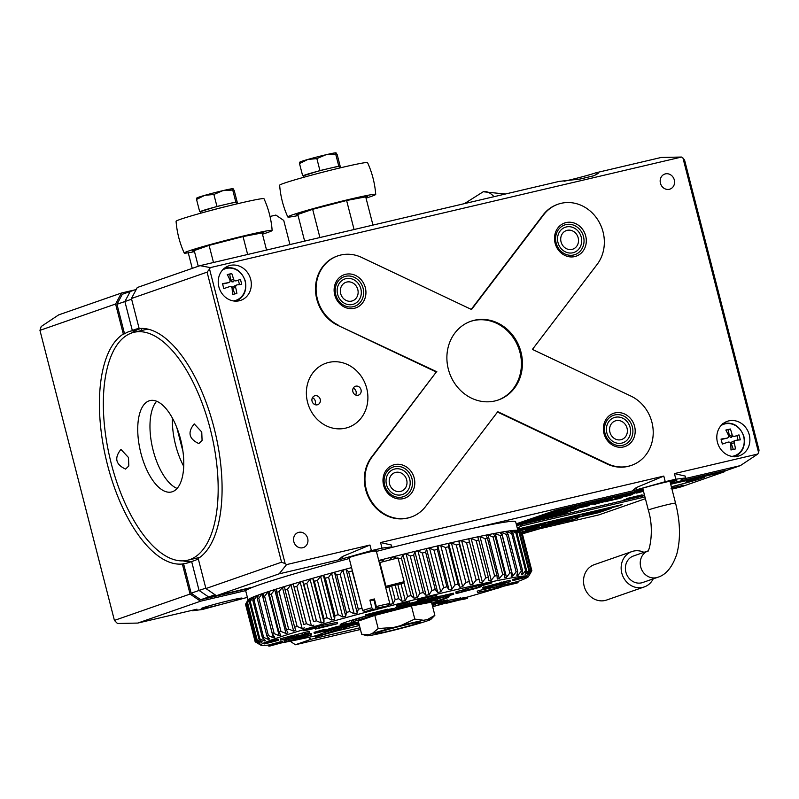 <?xml version="1.0" encoding="UTF-8"?>
<svg xmlns="http://www.w3.org/2000/svg" width="799" height="799" viewBox="0 0 799 799"><rect width="100%" height="100%" fill="white"/><g stroke="black" fill="none" stroke-linecap="round" stroke-linejoin="round"><path stroke-width="1.2" d="M128.479 457.517L120.939 449.408C114.117 457.927 115.655 464.489 125.553 469.083L128.819 465.957L128.479 457.517M431.76 603.175A44.484 1.868 165.6 0 0 433.657 602.526A44.484 1.868 165.6 0 0 437.982 600.558A44.484 1.868 165.6 0 0 404.314 607.33A44.484 1.868 165.6 0 0 356.114 620.723A44.484 1.868 165.6 0 0 351.8 622.691A44.484 1.868 165.6 0 0 358.501 621.982L355.825 622.601L356.114 623.739L358.801 623.12M437.982 600.558L437.632 599.2A44.484 1.868 165.6 0 0 437.592 599.15M393.328 608.628A56.2 2.357 -14.4 0 1 396.054 607.929A44.484 1.868 165.6 0 0 393.338 608.648M367.041 615.829A44.484 1.868 165.6 0 0 355.765 619.365A44.484 1.868 165.6 0 0 351.45 621.332L351.8 622.691A55.491 2.327 -14.4 0 1 340.843 624.139M206.981 211.495A23.411 0.979 -14.4 0 1 228.953 205.812A23.411 0.979 -14.4 0 1 229.393 205.703M653.202 578.866A18.737 16.749 -109.2 0 1 644.274 586.925A18.737 16.749 -109.2 0 1 642.766 587.365A18.737 16.749 -109.2 0 1 622.021 573.912A18.737 16.749 -109.2 0 1 631.959 551.55A18.737 16.749 -109.2 0 1 633.457 551.11A18.737 16.749 -109.2 0 1 643.954 552.329M631.959 551.55L594.326 564.653A18.737 16.749 70.8 0 0 584.399 587.015A18.737 16.749 70.8 0 0 605.143 600.468A18.737 16.749 70.8 0 0 606.651 600.029L644.274 586.925M647.679 551.06A14.052 12.564 70.8 0 0 641.018 567.959A14.052 12.564 70.8 0 0 656.458 577.667A14.052 12.564 70.8 0 0 657.587 577.337L642.736 582.511A14.052 12.564 -109.2 0 1 641.607 582.841A14.052 12.564 -109.2 0 1 626.046 572.743A14.052 12.564 -109.2 0 1 633.497 555.974A14.052 12.564 -109.2 0 1 634.626 555.645M557.792 204.314A37.463 33.498 70.8 0 0 557.492 204.414A37.463 33.498 70.8 0 0 543.09 214.961L543.69 214.761A37.463 33.498 -109.2 0 1 558.082 204.204A37.463 33.498 -109.2 0 1 603.055 231.93A37.463 33.498 -109.2 0 1 597.352 264.119L532.424 349.403L630.94 396.094A37.463 33.498 -109.2 0 1 651.924 422.272A37.463 33.498 -109.2 0 1 631.6 465.308A37.463 33.498 -109.2 0 1 607.62 463.76L607.03 463.969A37.463 33.498 70.8 0 0 631.01 465.517A37.463 33.498 70.8 0 0 631.3 465.408M307.685 538.416A7.96 7.121 70.8 0 0 298.127 532.524A7.96 7.121 70.8 0 0 293.812 541.672A7.96 7.121 70.8 0 0 303.36 547.565A7.96 7.121 70.8 0 0 307.685 538.416M674.306 179.955A7.96 7.121 70.8 0 0 664.748 174.072A7.96 7.121 70.8 0 0 660.433 183.211A7.96 7.121 70.8 0 0 669.991 189.103A7.96 7.121 70.8 0 0 674.306 179.955M749.262 434.816A18.267 16.33 70.8 0 0 727.34 421.303A18.267 16.33 70.8 0 0 717.432 442.286A18.267 16.33 70.8 0 0 739.355 455.8A18.267 16.33 70.8 0 0 749.262 434.816M725.272 423.041A18.267 16.33 70.8 0 0 723.844 423.071M250.686 279.35A18.267 16.33 70.8 0 0 228.764 265.837A18.267 16.33 70.8 0 0 218.856 286.821A18.267 16.33 70.8 0 0 240.779 300.334A18.267 16.33 70.8 0 0 250.686 279.35M226.696 267.575A18.267 16.33 70.8 0 0 225.268 267.605M366.721 388.344A33.948 30.362 70.8 0 0 325.972 363.225A33.948 30.362 70.8 0 0 307.545 402.227A33.948 30.362 70.8 0 0 348.304 427.355A33.948 30.362 70.8 0 0 366.721 388.344M643.035 489.457A21.074 0.879 -14.4 0 1 636.074 490.566A21.074 0.879 -14.4 0 1 638.121 489.637A21.074 0.879 -14.4 0 1 660.943 483.295A21.074 0.879 -14.4 0 1 676.893 480.089A21.074 0.879 -14.4 0 1 674.845 481.018A21.074 0.879 -14.4 0 1 670.251 482.476M374.681 600.089A14.052 0.589 -14.4 0 1 374.162 600.229L376.089 609.277L365.552 611.525L362.666 610.726A14.052 0.589 -14.4 0 1 362.626 610.696L349.033 557.762A14.052 0.589 -14.4 0 1 350.401 557.143A14.052 0.589 -14.4 0 1 365.612 552.918A14.052 0.589 -14.4 0 1 376.249 550.781A14.052 0.589 -14.4 0 1 374.881 551.4M564.084 181.253A21.074 0.879 165.6 0 0 595.724 172.844A21.074 0.879 165.6 0 0 595.914 172.784L598.161 173.443L593.957 175.72L580.164 179.036L559.19 181.393L200.05 265.658L210.307 267.605L681.557 157.043L682.945 157.992L758.581 452.574L757.802 454.032L674.416 473.597L675.844 479.19L665.237 481.677L663.799 476.084L380.574 542.531L382.002 548.134L371.395 550.621L369.957 545.028L286.561 564.593L285.173 563.645L209.538 269.063L210.307 267.605M603.974 433.517A17.558 15.7 -109.2 0 1 614.91 412.933A17.558 15.7 -109.2 0 1 634.586 426.336A17.558 15.7 -109.2 0 1 623.639 446.921A17.558 15.7 -109.2 0 1 603.974 433.517M632.359 426.926A15.69 14.032 70.8 0 0 613.522 415.32A15.69 14.032 70.8 0 0 605.013 433.348A15.69 14.032 70.8 0 0 623.849 444.953A15.69 14.032 70.8 0 0 632.359 426.926M555.105 243.176A17.558 15.7 -109.2 0 1 566.042 222.591A17.558 15.7 -109.2 0 1 585.707 235.995A17.558 15.7 -109.2 0 1 574.771 256.579A17.558 15.7 -109.2 0 1 555.105 243.176M583.49 236.584A15.69 14.032 70.8 0 0 564.653 224.978A15.69 14.032 70.8 0 0 556.144 242.996A15.69 14.032 70.8 0 0 574.97 254.611A15.69 14.032 70.8 0 0 583.49 236.584M383.59 485.223A17.558 15.7 -109.2 0 1 394.536 464.638A17.558 15.7 -109.2 0 1 414.202 478.042A17.558 15.7 -109.2 0 1 403.265 498.626A17.558 15.7 -109.2 0 1 383.59 485.223M411.974 478.631A15.69 14.032 70.8 0 0 393.148 467.025A15.69 14.032 70.8 0 0 384.629 485.053A15.69 14.032 70.8 0 0 403.465 496.658A15.69 14.032 70.8 0 0 411.974 478.631M334.721 294.881A17.558 15.7 -109.2 0 1 345.657 274.297A17.558 15.7 -109.2 0 1 365.333 287.7A17.558 15.7 -109.2 0 1 354.386 308.284A17.558 15.7 -109.2 0 1 334.721 294.881M363.106 288.289A15.69 14.032 70.8 0 0 344.269 276.684A15.69 14.032 70.8 0 0 335.76 294.701A15.69 14.032 70.8 0 0 354.596 306.317A15.69 14.032 70.8 0 0 363.106 288.289M448.329 369.128A41.678 37.263 -109.2 0 1 470.941 321.248A41.678 37.263 -109.2 0 1 520.978 352.089A41.678 37.263 -109.2 0 1 498.356 399.969A41.678 37.263 -109.2 0 1 448.329 369.128M497.867 400.139A41.678 37.263 70.8 0 0 519.979 352.429A41.678 37.263 70.8 0 0 470.451 321.428M337.408 256.02A37.463 33.498 70.8 0 0 337.108 256.119A37.463 33.498 70.8 0 0 315.485 289.108A37.463 33.498 70.8 0 0 337.428 325.163L436.284 372.024L371.585 457.008A37.463 33.498 70.8 0 0 371.046 501.812A37.463 33.498 70.8 0 0 410.626 517.223A37.463 33.498 70.8 0 0 410.926 517.113M543.09 214.961L471.22 309.373M497.497 412.054L607.03 463.969M285.173 563.645L281.558 562.196L207.091 272.149L209.538 269.063M286.561 564.593L279.171 573.832L338.347 559.949L342.431 556.523L369.957 545.028M371.395 550.621L338.347 559.949M279.171 573.832L216.399 595.694L253.043 587.095M724.723 471.07L740.343 465.627L681.167 479.52L685.722 477.932L675.844 479.19M665.237 481.677L632.189 491.005L476.214 527.6M396.464 546.316L387.325 548.454L391.88 546.866L382.002 548.134M632.189 491.005L636.274 487.58L663.799 476.084M380.574 542.531L391.41 545.028L391.88 546.866M740.343 465.627L757.802 454.032M674.416 473.597L685.252 476.094L685.722 477.932M758.581 452.574L759.05 450.167L684.583 160.12L682.945 157.992M681.557 157.043L661.222 157.453L595.914 172.784M436.284 372.024L372.174 456.808A37.463 33.498 -109.2 0 0 371.645 501.602A37.463 33.498 -109.2 0 0 411.215 517.013A37.463 33.498 -109.2 0 0 425.617 506.466L497.767 411.695L607.62 463.76M436.883 371.815L337.428 325.163M338.027 324.963A37.463 33.498 -109.2 0 1 316.074 288.898A37.463 33.498 -109.2 0 1 337.707 255.91A37.463 33.498 -109.2 0 1 361.687 257.458L471.54 309.523L543.69 214.761M735.519 456.579A18.267 16.33 70.8 0 0 736.658 455.72M236.943 301.113A18.267 16.33 70.8 0 0 238.082 300.254M207.091 272.149L131.435 298.496L139.156 328.559A119.421 53.233 76.8 0 1 214.022 427.725A119.421 53.233 76.8 0 1 198.192 558.481L205.912 588.543L281.558 562.196M205.912 588.543L216.399 595.694M342.431 556.523L342.911 558.361M636.743 489.417L636.274 487.58M200.05 265.658L137.278 287.52L131.435 298.496M198.292 558.861A119.421 53.233 76.8 0 1 194.427 560.588L191.65 561.557L199.071 590.451L208.639 596.973L215.81 595.285L208.639 596.973L199.071 590.451L191.65 561.557L188.874 562.526A119.421 53.233 76.8 0 1 186.487 563.215A119.421 53.233 76.8 0 1 183.57 563.714L182.352 564.004L190.072 594.056L114.417 620.404L39.95 330.357L41.198 326.501L58.657 314.896L121.428 293.033L134.971 289.857M131.615 299.186L124.884 301.533L132.304 330.426L135.081 329.458A119.421 53.233 76.8 0 1 137.478 328.769A119.421 53.233 76.8 0 1 139.126 328.439M215.021 594.746L200.719 599.729L191.151 593.208L183.57 563.714M205.802 588.114L191.151 593.208M182.352 564.004A119.421 53.233 76.8 0 1 107.485 464.828A119.421 53.233 76.8 0 1 123.316 334.072L124.544 333.792A119.421 53.233 76.8 0 1 129.538 331.395L140.784 328.439L132.304 330.426L124.884 301.533L130.207 291.515L124.884 301.533L116.964 304.289L122.287 294.282L136.269 289.408M187.495 560.259A117.073 52.195 76.8 0 1 110.582 460.863A117.073 52.195 76.8 0 1 131.665 332.983A117.073 52.195 76.8 0 1 134.012 332.294A117.073 52.195 76.8 0 1 210.926 431.69A117.073 52.195 76.8 0 1 189.842 559.58A117.073 52.195 76.8 0 1 187.495 560.259L197.703 557.872A117.073 52.195 -103.2 0 0 200.05 557.183L200.06 557.223A117.073 52.195 -103.2 0 0 200.15 557.143M141.313 328.419L141.832 330.466L141.313 328.419M362.626 610.696A14.052 0.589 -14.4 0 1 363.984 610.076A14.052 0.589 -14.4 0 1 371.865 607.749L372.644 609.208L365.552 611.525M374.162 600.229L369.907 600.129L371.865 607.749M369.907 600.129A14.052 0.589 -14.4 0 1 374.391 598.95L376.349 606.571A14.052 0.589 -14.4 0 1 389.842 603.714A14.052 0.589 -14.4 0 1 389.812 603.764L389.992 604.434A139.555 5.843 -14.4 0 1 393.168 603.615L388.863 586.856A139.555 5.843 165.6 0 0 385.717 587.655M377.118 608.029L387.675 605.852L380.564 608.099L377.118 608.029L376.349 606.571M376.089 609.277L372.644 609.208M156.644 401.248A46.951 20.934 -103.2 0 0 152.619 448.189A46.951 20.934 -103.2 0 0 177.108 488.439M149.083 400.848A46.951 20.934 -103.2 0 0 140.634 452.124A46.951 20.934 -103.2 0 0 171.475 491.984A46.951 20.934 -103.2 0 0 172.414 491.715A46.951 20.934 -103.2 0 0 180.874 440.429A46.951 20.934 -103.2 0 0 150.032 400.569A46.951 20.934 -103.2 0 0 149.083 400.848M148.634 329.298A117.073 52.195 -103.2 0 0 144.21 329.907L134.012 332.294M172.414 418.127A47.86 21.333 -103.2 0 0 183.72 466.306M314.976 174.242A23.411 0.979 -14.4 0 1 325.832 171.415M322.466 631.17L314.327 633.487L322.466 631.17M314.327 633.487L314.037 632.349L322.177 630.031L325.373 629.442L325.662 630.571M531.615 571.095L529.397 574.96M531.774 570.546L529.288 574.441A139.555 5.843 -14.4 0 0 529.088 574.361L531.195 570.296L521.597 532.913L517.862 530.626A139.555 5.843 165.6 0 1 518.062 530.716L522.166 533.163L531.774 570.546A142.831 5.983 -14.4 0 1 531.834 570.666L529.477 574.801A139.555 5.843 -14.4 0 1 529.417 574.92L528.409 576.628A138.147 5.783 165.6 0 0 526.621 575.909A138.147 5.783 -14.4 0 0 526.052 575.919A138.147 5.783 165.6 0 0 491.645 581.752A138.147 5.783 -14.4 0 0 489.427 582.211A138.147 5.783 165.6 0 0 423.51 597.492A138.147 5.783 -14.4 0 0 420.404 598.261A138.147 5.783 165.6 0 0 305.897 628.993L315.046 627.105L315.335 628.234L306.197 630.131L305.897 628.993A138.147 5.783 -14.4 0 0 303.55 629.692A138.147 5.783 165.6 0 0 274.257 638.97A138.147 5.783 165.6 0 0 265.068 642.436L278.282 639.2L278.571 640.329L265.358 643.575L265.068 642.436A138.147 5.783 -14.4 0 0 264.319 642.766A138.147 5.783 165.6 0 0 261.023 645.282A138.147 5.783 165.6 0 0 268.554 645.033L281.308 641.557L282.407 641.407L282.696 642.536L281.598 642.686L281.308 641.557M531.834 570.666A142.831 5.983 -14.4 0 1 531.844 570.686L522.236 533.283A142.831 5.983 165.6 0 0 522.236 533.283A142.831 5.983 165.6 0 0 522.166 533.163M516.973 530.856L521.208 532.853L530.806 570.246A142.831 5.983 -14.4 0 1 531.195 570.296M530.806 570.246L528.099 574.211L527.929 573.522M514.816 531.335L514.606 530.526L519.13 532.833L528.738 570.226A142.831 5.983 -14.4 0 1 529.437 570.196L527.61 574.191A139.555 5.843 -14.4 0 1 528.099 574.211M528.738 570.226L525.842 574.261L525.542 573.103M511.63 532.214L511.28 530.856L515.974 533.113L525.572 570.496A142.831 5.983 -14.4 0 1 526.581 570.396L525.073 574.321A139.555 5.843 -14.4 0 1 525.842 574.261M525.572 570.496L522.516 574.591L522.057 572.833M507.475 533.592L506.926 531.465L511.75 533.672L521.347 571.065A142.831 5.983 -14.4 0 1 522.656 570.876L521.467 574.721A139.555 5.843 -14.4 0 1 522.516 574.591M521.347 571.065L518.151 575.2L517.482 572.593M516.094 571.904L512.798 576.089L501.572 532.354L506.496 534.521L516.094 571.904A142.831 5.983 -14.4 0 1 517.692 571.635L516.843 575.41A139.555 5.843 -14.4 0 1 518.151 575.2M509.862 573.023L506.486 577.248L495.26 533.512L500.264 535.64L509.862 573.023A142.831 5.983 -14.4 0 1 511.73 572.683L511.24 576.369A139.555 5.843 -14.4 0 1 512.798 576.089M502.681 574.411L499.275 578.656L488.049 534.921L493.083 537.028L502.681 574.411A142.831 5.983 -14.4 0 1 504.818 573.992L504.688 577.587A139.555 5.843 -14.4 0 1 506.486 577.248M494.631 576.059L491.225 580.314L479.989 536.588L485.023 538.666L494.631 576.059A142.831 5.983 -14.4 0 1 497.008 575.56L497.248 579.065A139.555 5.843 -14.4 0 1 499.275 578.656M485.752 577.937L482.386 582.211L471.15 538.476L476.154 540.553L485.752 577.937A142.831 5.983 -14.4 0 1 488.359 577.377L488.978 580.793A139.555 5.843 -14.4 0 1 491.225 580.314M479.949 582.741L468.723 539.005L479.949 582.741A139.555 5.843 -14.4 0 1 482.386 582.211M476.144 580.054L472.838 584.329L461.612 540.593L466.546 542.661L476.144 580.054A142.831 5.983 -14.4 0 1 478.951 579.435M470.231 584.908L459.255 544.309L459.006 541.173L470.231 584.908A139.555 5.843 -14.4 0 1 472.838 584.329M465.867 582.381L462.661 586.636L451.425 542.901L456.269 544.988L465.867 582.381A142.831 5.983 -14.4 0 1 468.853 581.692M459.904 587.275L458.147 584.159L448.549 546.766L448.668 543.54L459.904 587.275A139.555 5.843 -14.4 0 1 462.661 586.636M455.001 584.888L451.924 589.133L440.698 545.397L445.403 547.505L455.001 584.888A142.831 5.983 -14.4 0 1 458.147 584.159M449.038 589.812L446.931 586.796L437.323 549.412L437.812 546.087L449.038 589.812A139.555 5.843 -14.4 0 1 451.924 589.133M443.645 587.575L440.738 591.799L429.502 548.064L434.047 550.191L443.645 587.575A142.831 5.983 -14.4 0 1 446.931 586.796M437.742 592.518L435.275 589.592L425.667 552.209L426.516 548.783L437.742 592.518A139.555 5.843 -14.4 0 1 440.738 591.799M431.889 590.411L429.173 594.596L417.937 550.861L422.291 553.028L431.889 590.411A142.831 5.983 -14.4 0 1 435.275 589.592M426.087 595.355L423.28 592.528L413.682 555.135L414.861 551.62L426.087 595.355A139.555 5.843 -14.4 0 1 429.173 594.596M419.815 593.377L417.318 597.512L406.092 553.787L410.217 555.994L419.815 593.377A142.831 5.983 -14.4 0 1 423.28 592.528M414.182 598.301L411.046 595.565L401.448 558.171L402.956 554.566L414.182 598.301A139.555 5.843 -14.4 0 1 417.318 597.512M403.865 582.141L407.54 596.444A142.831 5.983 -14.4 0 1 411.046 595.565M407.54 596.444L405.293 600.528L400.978 583.759L403.315 583.07L404.124 581.702L398.012 557.912L379.875 562.536L385.987 586.326L385.557 587.045M402.117 601.337L398.681 598.691L395.185 585.088L397.812 584.568L402.117 601.337A139.555 5.843 -14.4 0 1 405.293 600.528M388.863 586.856L391.65 585.997L395.145 599.59A142.831 5.983 -14.4 0 1 398.681 598.691M395.145 599.59L393.168 603.615M389.992 604.434L389.483 604.084M376.379 606.641L375.7 606.211M362.067 608.528L352.109 570.935A142.831 5.983 165.6 0 0 348.674 571.854L358.282 609.238A142.831 5.983 -14.4 0 1 361.707 608.319M358.282 609.238L357.243 613.053L346.017 569.317A139.555 5.843 165.6 0 0 342.971 570.146L354.207 613.872A139.555 5.843 -14.4 0 1 357.243 613.053M354.207 613.872L349.762 611.535L340.164 574.151A142.831 5.983 165.6 0 0 336.828 575.05L346.426 612.443A142.831 5.983 -14.4 0 1 349.762 611.535M346.426 612.443L345.737 616.179L334.511 572.444A139.555 5.843 165.6 0 0 331.565 573.253L342.791 616.988A139.555 5.843 -14.4 0 1 345.737 616.179M342.791 616.988L338.177 614.701L328.579 577.317A142.831 5.983 165.6 0 0 325.353 578.206L334.951 615.6A142.831 5.983 -14.4 0 1 338.177 614.701M334.951 615.6L334.631 619.245L323.405 575.51A139.555 5.843 165.6 0 0 320.569 576.299L331.795 620.034A139.555 5.843 -14.4 0 1 334.631 619.245M331.795 620.034L327.031 617.807L317.433 580.414A142.831 5.983 165.6 0 0 314.347 581.282L323.955 618.676A142.831 5.983 -14.4 0 1 327.031 617.807M323.955 618.676L323.994 622.221L312.769 578.496A139.555 5.843 165.6 0 0 310.072 579.255L321.308 622.99A139.555 5.843 -14.4 0 1 323.994 622.221M321.308 622.99L316.424 620.813L306.816 583.42A142.831 5.983 165.6 0 0 303.91 584.259L313.508 621.642A142.831 5.983 -14.4 0 1 316.424 620.813M313.508 621.642L302.701 581.372A139.555 5.843 165.6 0 0 300.174 582.111L311.4 625.847A139.555 5.843 -14.4 0 1 313.927 625.108M311.4 625.847L306.426 623.699L296.829 586.316A142.831 5.983 165.6 0 0 294.112 587.105L303.71 624.498A142.831 5.983 -14.4 0 1 306.426 623.699M303.71 624.498L293.283 584.129A139.555 5.843 165.6 0 0 290.936 584.828L302.162 628.563A139.555 5.843 -14.4 0 1 304.509 627.864M302.162 628.563L297.138 626.446L287.54 589.063A142.831 5.983 165.6 0 0 285.033 589.812L294.641 627.205A142.831 5.983 -14.4 0 1 297.138 626.446M294.641 627.205L295.82 630.471A139.555 5.843 -14.4 0 0 293.662 631.12L288.629 629.033L279.031 591.64A142.831 5.983 165.6 0 0 276.754 592.349L286.362 629.732A142.831 5.983 -14.4 0 1 288.629 629.033M286.362 629.732L287.91 632.908A139.555 5.843 -14.4 0 0 285.982 633.507L280.958 631.43L271.36 594.047A142.831 5.983 165.6 0 0 269.343 594.696L278.941 632.079A142.831 5.983 -14.4 0 1 280.958 631.43M278.941 632.079L280.868 635.155A139.555 5.843 -14.4 0 0 279.171 635.704L274.197 633.627L264.599 596.244A142.831 5.983 165.6 0 0 262.851 596.833L272.449 634.216A142.831 5.983 -14.4 0 1 274.197 633.627M272.449 634.216L274.736 637.193A139.555 5.843 -14.4 0 0 273.288 637.692L268.394 635.605L258.796 598.221L262.052 593.957L273.288 637.692M505.218 584.488L517.752 581.512A138.147 5.783 165.6 0 0 528.409 576.628M354.546 622.641A56.2 2.357 -14.4 0 1 340.224 624.698A56.2 2.357 -14.4 0 1 366.401 615.889M317.912 632.748L324.754 630.811L317.912 632.748M376.409 551.41A139.326 5.833 -14.4 0 1 439.6 535.819A139.326 5.833 -14.4 0 1 515.635 521.687L517.932 530.636L526.871 527.63L536.598 525.362L533.812 526.451A13.973 0.589 165.6 0 1 545.407 524.004L535.51 527.46L525.173 529.927L535.38 526.291L531.095 527.29L519.13 531.345M378.736 560.479A139.326 5.833 -14.4 0 1 441.927 544.888A139.326 5.833 -14.4 0 1 517.782 530.546L518.062 530.716M448.549 546.766A142.831 5.983 165.6 0 0 445.403 547.505M451.425 542.901A139.555 5.843 165.6 0 0 448.668 543.54M459.255 544.309A142.831 5.983 165.6 0 0 456.269 544.988M461.612 540.593A139.555 5.843 165.6 0 0 459.006 541.173M469.353 542.042A142.831 5.983 165.6 0 0 466.546 542.661M471.15 538.476A139.555 5.843 165.6 0 0 468.723 539.005M488.359 577.377L478.761 539.994A142.831 5.983 165.6 0 0 476.154 540.553M478.761 539.994L477.752 537.058A139.555 5.843 165.6 0 1 479.989 536.588M497.008 575.56L487.41 538.176A142.831 5.983 165.6 0 0 485.023 538.666M487.41 538.176L486.022 535.33A139.555 5.843 165.6 0 1 488.049 534.921M504.818 573.992L495.22 536.598A142.831 5.983 165.6 0 0 493.083 537.028M495.22 536.598L493.462 533.852A139.555 5.843 165.6 0 1 495.26 533.512M511.73 572.683L502.132 535.29A142.831 5.983 165.6 0 0 500.264 535.64M502.132 535.29L500.014 532.633A139.555 5.843 165.6 0 1 501.572 532.354M517.692 571.635L508.094 534.251A142.831 5.983 165.6 0 0 506.496 534.521M508.094 534.251L505.617 531.675A139.555 5.843 165.6 0 1 506.926 531.465M522.656 570.876L513.058 533.482A142.831 5.983 165.6 0 0 511.75 533.672M513.058 533.482L510.241 530.995A139.555 5.843 165.6 0 1 511.28 530.856M526.581 570.396L516.983 533.003A142.831 5.983 165.6 0 0 515.974 533.113M516.983 533.003L513.837 530.586A139.555 5.843 165.6 0 1 514.606 530.526M529.437 570.196L519.839 532.813A142.831 5.983 165.6 0 0 519.13 532.833M519.839 532.813L516.384 530.466A139.555 5.843 165.6 0 1 516.873 530.476M431.78 603.245L447.43 599.949L447.72 601.088L432.149 604.683M349.572 624.658L355.825 622.601M340.124 627.335L329.088 630.031L328.788 628.903L337.098 626.526L349.413 624.029L349.702 625.158L347.136 625.497C351.22 624.748 350.152 625.267 343.93 627.065L344.099 627.674L356.114 623.739M325.493 629.892L328.838 629.083M379.066 613.442L371.435 615.48L365.842 615.929L365.552 614.791L387.525 609.218L388.044 610.366L384.159 611.615L393.567 609.567L378.976 613.093M387.835 609.547L393.278 608.429L393.567 609.567M447.57 600.498L460.683 597.902L461.033 599.26L457.567 599.739C462.341 598.791 462.042 599.13 456.668 600.728L446.571 603.245L454.661 601.078C456.708 600.429 456.539 600.349 454.152 600.818L439.899 604.523L438.222 604.723L437.872 603.365M402.107 605.442L402.297 606.201L404.054 604.893L397.073 606.821L396.723 605.462L409.527 601.717L409.877 603.075L405.712 604.134L405.363 602.766M418.966 600.439L419.205 601.367L417.627 602.136L417.278 600.778L417.847 600.429M423.74 598.371L436.384 595.265L437.273 596.633L423.15 601.068C417.308 602.406 415.989 602.506 419.205 601.367L425.158 599.42L424.808 598.061M417.627 599.57L420.404 598.261L420.693 599.39L417.917 600.698L417.627 599.57M281.048 642.995A138.147 5.783 165.6 0 0 315.146 635.904L321.018 634.026M338.566 630.521A138.147 5.783 165.6 0 0 359.41 625.517M432.668 606.701A138.147 5.783 165.6 0 0 443.595 603.734M460.793 598.321L467.355 597.103A138.147 5.783 165.6 0 0 496.439 588.513M501.412 586.955A138.147 5.783 165.6 0 0 504.309 586.037M512.668 579.455L526.052 575.919L526.351 577.048L512.968 580.583L512.668 579.455M479.69 585.138L489.427 582.211L489.727 583.35L479.979 586.266L479.69 585.138M441.947 597.392A56.2 2.357 -14.4 0 1 449.088 596.743A56.2 2.357 -14.4 0 1 435.545 601.847M464.808 589.602C461.792 590.191 462.092 589.942 465.717 588.843L479.74 585.327M458.147 591.63C455.21 592.229 455.04 592.119 457.637 591.3L461.542 590.441L461.832 592.009L470.212 589.752L463.07 591.27L462.721 589.912M461.592 590.621L462.831 590.341M482.886 587.405L509.932 580.244L510.491 581.642L483.235 588.763M477.562 592.538L477.213 591.17L479.23 590.451L495.959 586.895L505.128 584.149L505.477 585.507L498.326 588.064L477.562 592.538L496.309 588.254L495.959 586.895M340.963 628.014L344.009 627.325M346.786 627.065L347.046 628.084L324.813 634.266L321.288 635.055L320.938 633.697L328.299 631.35M321.288 635.055L331.315 631.859L328.589 632.468L328.239 631.11L329.348 630.761M284.664 640.728L310.571 633.657L311.23 633.637L311.58 634.995L310.921 635.015L310.571 633.657M280.819 638.641L280.809 640.229L280.819 638.641L309.183 631.29L309.533 632.648L305.208 634.546L285.163 639.08M314.996 627.714L319.161 626.066L337.288 622.311L337.637 623.669L315.345 629.073L319.51 627.425L319.161 626.066M432.678 599.819L420.574 602.935L420.284 601.807L421.083 601.557M437.133 596.773L440.339 596.054L440.629 597.193L435.565 598.791L453.732 594.276L432.778 600.219M440.399 596.284L453.442 593.138L453.732 594.276M396.214 607.21L396.214 608.548L395.924 607.42L397.443 606.721M409.448 603.395L417.458 601.487M440.029 601.337L440.319 602.466L447.72 601.088M437.383 601.887L437.682 603.015L440.319 602.466M432.069 604.374L437.682 603.015M435.455 604.044L435.585 604.543L432.349 605.472M432.269 605.163L435.585 604.543M356.694 624.169L356.843 624.768L356.833 624.119L344.099 627.674M359.091 624.249L356.843 624.768M340.164 627.495L339.325 627.734M342.971 626.796L342.222 626.885M331.955 629.652L339.375 627.934M326.491 629.572L326.781 630.711L332.124 629.462M327.171 631.2C323.575 631.919 323.455 631.759 326.781 630.711C323.455 631.759 323.575 631.919 327.171 631.2L343.93 627.065M346.846 624.369L347.136 625.497L337.388 627.654L337.098 626.526M329.088 630.031L337.388 627.654M388.484 609.417L388.773 610.546M387.525 609.218L387.815 610.346L365.842 615.929M457.218 598.371L457.567 599.739L442.356 603.345L442.187 602.666M439.899 604.523C437.083 605.033 437.902 604.633 442.356 603.345M454.581 600.748L454.661 601.078C456.708 600.429 456.539 600.349 454.152 600.818M397.143 605.153L397.493 606.511L405.712 604.134M409.877 603.075L407.44 604.903L402.297 606.201M436.384 595.265L436.733 596.623L431.81 597.682L431.46 596.324M425.158 599.42L431.81 597.682M417.917 600.698L423.8 598.631L423.51 597.492M267.755 637.033L268.374 639.44L263.6 637.352L254.002 599.959L257.148 595.704A139.555 5.843 -14.4 0 1 258.337 595.275L257.328 598.741L266.926 636.124A142.831 5.983 -14.4 0 1 268.394 635.605M266.926 636.124L269.563 639A139.555 5.843 -14.4 0 0 268.374 639.44M264.06 639.33L264.479 640.948L259.855 638.84L250.257 601.447L253.243 597.223A139.555 5.843 -14.4 0 1 254.162 596.843L252.824 600.409L262.432 637.802A142.831 5.983 -14.4 0 1 263.6 637.352M262.432 637.802L265.398 640.578A139.555 5.843 -14.4 0 0 264.479 640.948M258.986 639.21L262.272 641.907A139.555 5.843 165.6 0 0 261.623 642.206L257.178 640.059L247.58 602.676L250.397 598.481A139.555 5.843 -14.4 0 1 251.036 598.171L249.378 601.827L258.986 639.21A142.831 5.983 -14.4 0 1 259.855 638.84M259.685 642.596L259.835 643.205L255.61 641.018L246.002 603.625L248.609 599.47A139.555 5.843 -14.4 0 1 248.968 599.24L247.021 602.975L256.619 640.359A142.831 5.983 -14.4 0 1 257.178 640.059M256.619 640.359L260.204 642.965A139.555 5.843 -14.4 0 0 259.835 643.205M351.56 567.61A139.326 5.833 -14.4 0 0 248.129 599.779L247.96 600.069A139.555 5.843 -14.4 0 1 247.99 600.029L245.762 603.844L255.36 641.237A142.831 5.983 -14.4 0 1 255.61 641.018M255.36 641.237L259.216 643.764A139.555 5.843 -14.4 0 0 259.136 643.924L255.141 641.687A142.831 5.983 -14.4 0 1 255.141 641.687L245.772 603.894M261.023 645.282L255.211 641.827A142.831 5.983 -14.4 0 1 255.141 641.707L245.543 604.324A142.831 5.983 -14.4 0 1 245.543 604.324A142.831 5.983 -14.4 0 1 245.543 604.304M479.979 586.266L491.934 582.88L491.645 581.752M512.968 580.583L526.911 577.048L526.621 575.909M517.752 581.512L518.042 582.651L505.597 585.597L505.308 584.459M505.597 585.597L504.289 585.937M504.319 586.057L516.763 583.11A138.147 5.783 -14.4 0 0 518.042 582.651M467.355 597.103L467.645 598.231L460.394 599.58M458.486 600.199L464.958 599A138.147 5.783 -14.4 0 0 467.645 598.231M322.536 634.776L315.435 637.033A138.147 5.783 -14.4 0 0 318.012 636.453L325.433 634.096M315.435 637.033L315.146 635.904M281.598 642.686L268.844 646.171A138.147 5.783 -14.4 0 0 269.942 646.021L282.696 642.536M268.844 646.171L268.554 645.033M264.319 642.766L264.609 643.904L278.571 640.329M303.55 629.692L303.84 630.83L315.335 628.234M478.351 585.597L478.701 586.955C482.486 586.256 481.407 586.776 475.465 588.513L458.496 592.988C455.56 593.587 455.39 593.487 457.987 592.658L461.792 591.839M465.717 588.843L466.067 590.201L481.198 586.586L480.848 585.228M465.158 590.96C462.142 591.55 462.441 591.3 466.067 590.201M457.637 591.3L457.987 592.658C455.39 593.487 455.56 593.587 458.496 592.988M489.338 585.287L489.687 586.646L484.054 588.264L483.705 586.905M509.932 580.244L510.281 581.602L502.012 583.42L501.662 582.062M496.858 583.5L497.208 584.858L502.012 583.42M489.687 586.646L497.208 584.858M479.23 590.451L479.58 591.819M500.713 585.188L501.063 586.556L505.477 585.507M496.309 588.254L501.063 586.556M333.672 629.782L333.982 631.01L337.168 630.002L336.908 628.973M330.946 630.411L331.255 631.619L333.982 631.01M328.589 632.468L331.255 631.619M340.933 627.904L341.243 629.083L338.057 630.101L347.046 628.084M337.168 630.002L341.243 629.083M299.355 636.284L299.705 637.642L310.921 635.015L306.816 636.563L285.013 642.086L295.44 639.05L295.011 637.662M295.44 639.05L299.705 637.642M288.399 639.33L288.749 640.688M284.824 640.399L285.013 642.086M296.229 634.596L296.579 635.954L302.422 634.865L302.072 633.507M290.157 635.964L290.506 637.322L296.579 635.954M288.439 638.071L286.791 639.04L281.168 639.999L290.506 637.322M285.303 639L288.519 638.371M304.519 632.438L304.868 633.797L309.533 632.648M302.422 634.865L304.868 633.797M316.064 626.985L316.414 628.344L317.073 628.324M315.136 628.294L315.345 629.073M319.51 627.425L337.637 623.669M445.492 594.905L445.782 596.044M434.187 597.962L434.346 598.591L440.629 597.193M420.574 602.935L434.346 598.591M407.49 605.352L411.765 604.783L407.31 605.952L407.18 605.442M419.954 601.797L403.805 606.651M404.084 606.461L407.31 605.952M410.396 603.165L410.686 604.294L420.074 602.276M404.374 605.672L410.686 604.294M419.745 602.356L405.962 606.531L396.504 608.339L404.434 605.892M408.529 605.083L419.775 602.496M407.59 605.742L408.579 605.262M380.324 612.384L379.445 612.553M450.486 601.537C451.984 601.248 451.805 601.377 449.947 601.937L444.164 603.315C442.536 603.635 442.626 603.515 444.434 602.975L450.486 601.537C451.984 601.248 451.805 601.377 449.947 601.937L449.877 601.657M444.104 603.075L444.164 603.315C442.536 603.635 442.626 603.515 444.434 602.975M424.389 600.109L424.499 600.538C422.262 600.988 422.202 600.858 424.309 600.139L430.461 598.211C432.688 597.762 432.748 597.902 430.651 598.611L424.499 600.538C422.262 600.988 422.202 600.858 424.309 600.139M430.461 598.211C432.688 597.762 432.748 597.902 430.651 598.611L430.541 598.191M423.8 598.631A138.147 5.783 165.6 0 0 420.693 599.39M526.351 577.048A138.147 5.783 -14.4 0 1 526.911 577.048M489.727 583.35A138.147 5.783 -14.4 0 1 491.934 582.88M303.84 630.83A138.147 5.783 -14.4 0 1 306.197 630.131M264.609 643.904A138.147 5.783 -14.4 0 1 265.358 643.575M250.397 598.481L250.576 599.18M261.353 641.158L261.623 642.206M468.464 589.812L474.326 588.493L467.565 590.151M475.445 587.914L476.344 587.794M495.809 585.427L487.31 587.684L495.879 585.447M506.256 582.671L499.864 584.359L506.326 582.681M329.977 632.668L340.434 629.822L329.977 632.668M428.024 599.56L427.855 598.9M247.021 602.975A142.831 5.983 -14.4 0 1 247.58 602.676M249.378 601.827A142.831 5.983 -14.4 0 1 250.257 601.447M323.605 630.96L317.453 632.848L323.845 630.92M253.243 597.223L253.563 598.451M317.303 632.688L317.962 632.498M252.824 600.409A142.831 5.983 -14.4 0 1 254.002 599.959M257.148 595.704L257.638 597.642M257.328 598.741A142.831 5.983 -14.4 0 1 258.796 598.221M248.04 599.929L245.742 590.98A139.326 5.833 -14.4 0 1 349.233 558.541M262.851 596.833L263.5 593.457A139.555 5.843 165.6 0 0 262.052 593.957M264.599 596.244L267.945 591.969L279.171 635.704M269.343 594.696L269.633 591.42A139.555 5.843 165.6 0 0 267.945 591.969M271.36 594.047L274.756 589.782L285.982 633.507M276.754 592.349L276.684 589.173A139.555 5.843 165.6 0 0 274.756 589.782M279.031 591.64L282.437 587.395L293.662 631.12M285.033 589.812L284.584 586.736A139.555 5.843 165.6 0 0 282.437 587.395M287.54 589.063L290.936 584.828M293.283 584.129L294.112 587.105M296.829 586.316L300.174 582.111M302.701 581.372L303.91 584.259M306.816 583.42L310.072 579.255M312.769 578.496L314.347 581.282M317.433 580.414L320.569 576.299M323.405 575.51L325.353 578.206M328.579 577.317L331.565 573.253M334.511 572.444L336.828 575.05M340.164 574.151L342.971 570.146M346.017 569.317L348.674 571.854M378.796 560.698A139.555 5.843 -14.4 0 1 381.942 559.889L384.309 561.397M389.692 560.029L390.891 557.602A139.555 5.843 -14.4 0 1 394.057 556.803L396.594 558.271M401.448 558.171A142.831 5.983 165.6 0 0 398.282 558.97M406.092 553.787A139.555 5.843 165.6 0 0 402.956 554.566M413.682 555.135A142.831 5.983 165.6 0 0 410.217 555.994M417.937 550.861A139.555 5.843 165.6 0 0 414.861 551.62M425.667 552.209A142.831 5.983 165.6 0 0 422.291 553.028M429.502 548.064A139.555 5.843 165.6 0 0 426.516 548.783M437.323 549.412A142.831 5.983 165.6 0 0 434.047 550.191M440.698 545.397A139.555 5.843 165.6 0 0 437.812 546.087M390.891 557.602L391.4 559.59M394.566 558.781L394.057 556.803M382.451 561.877L381.942 559.889M379.455 563.255L379.875 562.536M385.987 586.326L404.124 581.702M395.185 585.088A142.831 5.983 165.6 0 0 391.65 585.997M400.978 583.759A139.555 5.843 165.6 0 0 397.812 584.568M400.728 625.607A32.989 1.378 -14.4 0 1 412.913 622.631A32.989 1.378 -14.4 0 1 423.58 620.274L427.475 619.535L434.866 615.3L430.851 619.405A32.989 1.378 -14.4 0 1 428.903 620.314L425.707 621.412A32.989 1.378 -14.4 0 1 404.284 627.535L397.193 629.362A32.989 1.378 -14.4 0 1 374.341 634.706L370.446 635.435A32.989 1.378 -14.4 0 1 367.121 635.764A32.989 1.378 -14.4 0 1 369.018 634.666L372.214 633.557L378.177 628.543L393.637 627.445L400.728 625.607L414.791 619.075L423.58 620.274M407.63 624.458A23.411 0.979 165.6 0 0 375.051 633.737A23.411 0.979 165.6 0 0 387.835 631.36A23.411 0.979 165.6 0 0 420.414 622.091A23.411 0.979 165.6 0 0 407.63 624.458M367.121 635.764L361.657 634.246L358.282 621.103L374.811 615.4L411.415 605.932L431.5 602.156L434.866 615.3M411.415 605.932L414.791 619.075M374.811 615.4L378.177 628.543M361.657 634.246L369.018 634.666M427.475 619.535A32.989 1.378 -14.4 0 1 430.851 619.405M372.214 633.557A32.989 1.378 -14.4 0 1 393.637 627.445M222.522 270.032A16.659 14.891 -109.2 0 1 245.093 281.138A16.659 14.891 -109.2 0 1 233.278 300.923M240.409 279.42L235.905 280.948A26.966 5.034 -176.9 0 0 234.487 280.719A26.966 11.715 -124.7 0 0 233.568 279.36A27.106 11.945 82.4 0 0 231.76 273.528A25.129 1.049 -14.4 0 0 227.266 274.576A27.106 12.135 -108.8 0 1 230.022 280.189A26.966 10.976 98 0 1 230.002 281.777A26.966 2.906 148.3 0 1 228.724 282.636A27.106 2.187 -9.9 0 0 222.452 283.635A25.129 11.206 -103.2 0 1 223.73 288.619L229.732 286.571A26.966 5.034 3.1 0 1 231.281 286.761A26.966 11.715 55.3 0 1 232.07 288.169A27.106 11.945 -97.6 0 1 232.389 294.521A25.129 1.049 165.6 0 1 236.874 293.463A27.106 12.135 71.2 0 0 235.615 287.33A26.966 10.976 -82 0 0 235.765 285.702A26.966 2.906 -31.7 0 0 236.923 284.893A27.106 2.187 170.1 0 1 241.688 284.404A25.129 11.206 76.8 0 0 240.409 279.42L238.342 280.139L239.49 284.614M222.581 284.064L228.724 282.636M235.615 287.33L232.799 288.319L234.736 293.962M232.799 288.319L232.889 286.711L236.923 284.893M235.905 280.948L238.342 280.139M231.76 273.528L229.693 274.247L230.751 280.339L233.568 279.36M227.385 274.786L229.693 274.247M233.088 281.927L231.61 281.727L230.751 280.339M235.765 285.702L232.889 286.711M234.487 280.719L231.61 281.727M358.112 395.235A4.684 4.185 -109.2 0 1 352.928 391.88A4.684 4.185 -109.2 0 1 355.405 386.287A4.684 4.185 -109.2 0 1 355.785 386.177A4.684 4.185 -109.2 0 1 360.968 389.542A4.684 4.185 -109.2 0 1 358.491 395.125A4.684 4.185 -109.2 0 1 358.112 395.235M317.303 404.813A4.684 4.185 -109.2 0 1 312.119 401.448A4.684 4.185 -109.2 0 1 314.596 395.855A4.684 4.185 -109.2 0 1 314.976 395.755A4.684 4.185 -109.2 0 1 320.159 399.11A4.684 4.185 -109.2 0 1 317.682 404.703A4.684 4.185 -109.2 0 1 317.303 404.813M355.675 395.016A4.684 4.185 70.8 0 0 353.268 388.124M314.866 404.594A4.684 4.185 70.8 0 0 312.459 397.692M630.111 427.475A13.333 11.925 -109.2 0 1 621.802 443.105A13.333 11.925 -109.2 0 1 606.86 432.928A13.333 11.925 -109.2 0 1 615.17 417.298A13.333 11.925 -109.2 0 1 630.111 427.475M627.055 428.194A9.838 8.789 70.8 0 0 615.25 420.913A9.838 8.789 70.8 0 0 609.917 432.219A9.838 8.789 70.8 0 0 621.722 439.49A9.838 8.789 70.8 0 0 627.055 428.194M448.269 596.563A55.491 2.327 -14.4 0 1 437.972 600.548M375.72 194.397C374.871 183.341 372.154 172.754 367.57 162.646A45.383 1.898 165.6 0 0 344.739 166.811A45.383 1.898 165.6 0 0 300.634 178.167A45.383 1.898 165.6 0 0 279.65 185.218C280.499 196.284 283.216 206.871 287.8 216.968A45.383 1.898 -14.4 0 1 308.774 209.887A45.383 1.898 -14.4 0 1 353.168 198.472A45.383 1.898 -14.4 0 1 375.72 194.397A45.383 1.898 -14.4 0 1 366.042 198.112M298.077 215.56A45.383 1.898 -14.4 0 1 287.8 216.968M297.887 214.841A36.764 1.538 -14.4 0 1 296.149 214.811A36.764 1.538 -14.4 0 1 299.725 213.193A36.764 1.538 -14.4 0 1 339.545 202.127A36.764 1.538 -14.4 0 1 367.36 196.534A36.764 1.538 -14.4 0 1 365.852 197.393M365.313 196.544A36.295 1.518 -14.4 0 1 363.155 197.343A36.295 1.518 -14.4 0 1 363.136 197.353M301.013 213.363A36.295 1.518 -14.4 0 1 297.957 213.832M581.233 237.133A13.333 11.925 -109.2 0 1 572.933 252.764A13.333 11.925 -109.2 0 1 557.992 242.586A13.333 11.925 -109.2 0 1 566.301 226.956A13.333 11.925 -109.2 0 1 581.233 237.133M578.186 237.852A9.838 8.789 70.8 0 0 566.381 230.571A9.838 8.789 70.8 0 0 561.048 241.867A9.838 8.789 70.8 0 0 572.853 249.148A9.838 8.789 70.8 0 0 578.186 237.852M272.149 230.472C271.3 219.405 268.584 208.819 264 198.721A45.383 1.898 165.6 0 0 237.543 203.735A45.383 1.898 165.6 0 0 190.591 216.11A45.383 1.898 165.6 0 0 176.08 221.293C176.929 232.349 179.645 242.936 184.229 253.043A45.383 1.898 -14.4 0 1 198.741 247.83A45.383 1.898 -14.4 0 1 245.982 235.385A45.383 1.898 -14.4 0 1 272.149 230.472A45.383 1.898 -14.4 0 1 262.471 234.187M194.507 251.635A45.383 1.898 -14.4 0 1 184.229 253.043M194.327 250.906A36.764 1.538 -14.4 0 1 192.579 250.886A36.764 1.538 -14.4 0 1 196.155 249.258A36.764 1.538 -14.4 0 1 235.975 238.192A36.764 1.538 -14.4 0 1 263.8 232.599A36.764 1.538 -14.4 0 1 262.282 233.458M261.742 232.609A36.295 1.518 -14.4 0 1 259.585 233.418A36.295 1.518 -14.4 0 1 259.565 233.418M197.443 249.438A36.295 1.518 -14.4 0 1 194.387 249.907M237.003 203.865L236.614 202.327A18.737 0.789 165.6 0 0 236.564 202.297A18.737 0.789 165.6 0 0 226.387 204.234A18.737 0.789 165.6 0 0 208.289 208.929A18.737 0.789 165.6 0 0 200.319 211.645L200.719 213.203M236.714 202.736L237.313 202.566L235.815 202.017L216.958 206.442L200.329 211.675M216.958 206.442L213.882 194.467L222.901 190.631L232.739 190.042L235.815 202.017M232.739 190.042L233.068 188.694L234.237 190.591L237.313 202.566M233.058 188.694L233.058 188.694A18.737 0.789 165.6 0 0 222.901 190.631A18.737 0.789 165.6 0 0 204.794 195.336L213.882 194.467M196.874 198.092L196.544 199.44L199.62 211.415M196.544 199.44L204.794 195.336A18.737 0.789 165.6 0 0 196.864 197.982L196.724 198.122M289.947 244.564L283.745 220.444L275.885 215.081L270.022 216.459M308.494 637.372L311.23 639.24L359.999 627.794M360.439 629.492L295.39 644.753L311.23 639.24M295.39 644.753L290.197 641.217M192.259 268.374L188.254 252.794M360.858 288.839A13.333 11.925 -109.2 0 1 352.549 304.469A13.333 11.925 -109.2 0 1 337.607 294.292A13.333 11.925 -109.2 0 1 345.917 278.661A13.333 11.925 -109.2 0 1 360.858 288.839M357.802 289.558A9.838 8.789 70.8 0 0 345.997 282.277A9.838 8.789 70.8 0 0 340.664 293.583A9.838 8.789 70.8 0 0 352.469 300.853A9.838 8.789 70.8 0 0 357.802 289.558M201.748 431.999L194.207 423.889C187.395 432.409 188.934 438.971 198.821 443.565L202.087 440.449L201.748 431.999M721.097 425.497A16.659 14.891 -109.2 0 1 743.669 436.604A16.659 14.891 -109.2 0 1 731.854 456.389M738.985 434.886L734.481 436.414A26.966 5.034 -176.9 0 0 733.063 436.184A26.966 11.715 -124.7 0 0 732.144 434.826A27.106 11.945 82.4 0 0 730.336 428.993A25.129 1.049 -14.4 0 0 725.842 430.042A27.106 12.135 -108.8 0 1 728.598 435.655A26.966 10.976 98 0 1 728.578 437.243A26.966 2.906 148.3 0 1 727.3 438.102A27.106 2.187 -9.9 0 0 721.028 439.1A25.129 11.206 -103.2 0 1 722.316 444.084L728.308 442.037A26.966 5.034 3.1 0 1 729.857 442.227A26.966 11.715 55.3 0 1 730.646 443.635A27.106 11.945 -97.6 0 1 730.965 449.987A25.129 1.049 165.6 0 1 735.46 448.928A27.106 12.135 71.2 0 0 734.201 442.796A26.966 10.976 -82 0 0 734.341 441.168A26.966 2.906 -31.7 0 0 735.499 440.359A27.106 2.187 170.1 0 1 740.274 439.879A25.129 11.206 76.8 0 0 738.985 434.886L736.918 435.615L738.066 440.079M721.157 439.53L727.3 438.102M734.201 442.796L731.375 443.785L733.312 449.428M731.375 443.785L731.465 442.177L735.499 440.359M734.481 436.414L736.918 435.615M730.336 428.993L728.269 429.712L729.327 435.805L732.144 434.826M725.961 430.252L728.269 429.712M731.664 437.393L730.186 437.193L729.327 435.805M734.341 441.168L731.465 442.177M733.063 436.184L730.186 437.193M339.965 167.94L339.585 166.472A18.737 0.789 165.6 0 0 339.535 166.432A18.737 0.789 165.6 0 0 329.358 168.369A18.737 0.789 165.6 0 0 311.26 173.063A18.737 0.789 165.6 0 0 303.3 175.79L303.69 177.308M339.685 166.881L340.294 166.701L338.786 166.162L319.94 170.577L303.3 175.81M319.94 170.577L316.863 158.602L325.872 154.776L335.71 154.177L338.786 166.162M335.71 154.177L336.049 152.839L337.218 154.726L340.294 166.701M299.855 162.227L299.515 163.575L307.775 159.47A18.737 0.789 165.6 0 1 325.872 154.776A18.737 0.789 165.6 0 1 336.029 152.829L336.029 152.829A18.737 0.789 165.6 0 0 336.029 152.829L336.049 152.839M299.515 163.575L302.591 175.55M299.705 162.257L299.845 162.127A18.737 0.789 165.6 0 1 307.775 159.47L316.863 158.602M535.839 520.369L526.391 522.376L543.24 517.782L527.15 522.176L535.839 520.369M535.28 520.459L527.53 522.087L541.832 518.142L528.299 521.887L535.28 520.459M553.807 515.445L540.204 518.651L553.807 515.445M552.419 515.774L541.592 518.321L552.419 515.774M553.118 515.255L561.018 514.037L546.476 517.822M553.168 515.475L561.707 513.877L546.486 517.852M554.067 515.315L559.989 514.276L547.215 517.672L561.517 513.737L554.067 515.315M546.916 517.472L537.308 519.759M548.234 517.023L535.929 520.079M563.754 512.598L566.601 512.319M643.115 489.767L556.024 510.201L516.194 523.844M670.711 484.254L724.863 471.61L724.633 470.711L723.355 470.941L670.481 483.355M724.863 471.61L681.068 486.891L671.969 489.138M520.429 524.693A23.411 0.979 -14.4 0 1 520.578 524.683L644.613 495.58L516.633 525.582M516.424 524.753L556.264 511.11L643.345 490.676M671.08 488.738L671.839 488.668M643.904 495.15L641.557 495.819L643.894 495.11M636.224 496.908L636.973 496.748M634.046 497.487L634.626 497.477M634.306 497.547L633.447 497.677M630.95 498.226L626.895 499.255L630.93 498.157M627.634 499.145L626.895 499.255M683.235 485.213L677.562 486.831L683.235 485.213M671.31 488.069L674.686 487.26L671.12 488.269M671.679 488.019L673.817 487.46L671.669 487.989M641.357 495.03L642.106 494.871M639.17 495.61L639.749 495.6M639.44 495.7L638.571 495.799M634.036 496.828L629.982 497.857L634.016 496.758M630.721 497.747L629.982 497.857M621.362 497.647C622.95 497.298 623.13 497.328 621.912 497.727L616.458 499.165L621.362 497.647C622.95 497.298 623.13 497.328 621.912 497.727L621.862 497.527M616.448 499.125L617.208 498.826M610.066 500.294C611.644 499.954 611.824 499.974 610.616 500.374L605.153 501.822L610.066 500.294C611.644 499.954 611.824 499.974 610.616 500.374L610.566 500.184M605.143 501.772L605.902 501.482M598.761 502.951C600.349 502.601 600.528 502.631 599.31 503.03L593.857 504.469L598.761 502.951C600.349 502.601 600.528 502.631 599.31 503.03L599.26 502.831M593.847 504.429L594.606 504.129M583.739 506.646L577.397 508.364L583.739 506.646M576.818 508.264L578.216 507.884L576.818 508.264M568.798 510.112L571.864 509.512L568.798 510.112M557.712 512.988L559.11 512.608L557.712 512.988M554.736 513.447L550.591 514.666L554.276 513.507M550.221 514.526L551.02 514.516M630.95 494.761C632.528 494.411 632.718 494.441 631.5 494.831L626.046 496.279L630.95 494.761C632.528 494.411 632.718 494.441 631.5 494.831L631.45 494.641M626.026 496.239L626.786 495.939M619.644 497.407C621.232 497.058 621.412 497.088 620.194 497.487L614.741 498.936L619.644 497.407C621.232 497.058 621.412 497.088 620.194 497.487L620.144 497.298M614.731 498.886L615.49 498.586M608.349 500.064C609.927 499.715 610.106 499.745 608.898 500.134L603.435 501.582L608.349 500.064C609.927 499.715 610.106 499.745 608.898 500.134L608.848 499.944M603.425 501.542L604.184 501.243M598.311 502.471L592.089 504.169L598.101 502.491M593.078 503.939L593.807 503.839M595.974 503.25L595.245 503.3M597.163 502.791L596.543 502.831M584.758 505.727L580.783 506.826L584.758 505.727M581.772 506.586L582.481 506.496M584.788 505.857L584.069 505.897M579.615 506.966L581.013 506.586L579.615 506.966M571.605 508.823L574.661 508.214L571.605 508.823M560.518 511.69L561.917 511.31L560.518 511.69M558.161 511.989L554.017 513.208L558.151 511.949M643.505 491.265L636.663 493.103L643.445 491.055M643.465 491.105L640.049 492.054L643.495 491.245M628.414 494.721L621.922 496.329L629.682 494.411L628.354 494.231M623.06 495.969L623.999 496.029M621.292 496.608L621.922 496.329M607.56 499.645L611.944 498.446L607.56 499.645M600.858 501.053C602.616 500.663 602.816 500.693 601.467 501.133L595.405 502.741L600.858 501.053C602.616 500.663 602.816 500.693 601.467 501.133L601.407 500.923M595.385 502.691L596.234 502.361M585.188 505.038L588.683 504.169L585.188 505.038M576.119 507.305L570.836 508.544L576.039 507.005M558.541 511.23L553.887 512.519L558.531 511.18M527.35 521.627L555.665 513.937L527.35 521.627M529.427 520.908L551.39 514.936L529.427 520.908M531.505 520.179L547.115 515.934L531.505 520.179M533.482 519.49L543.03 516.893L533.482 519.49M538.366 517.992L535.749 518.701L538.366 517.992M576.469 509.053L557.123 515.784L517.253 525.143L526.161 522.576L519.29 524.434L526.691 521.857L576.469 509.053M564.743 509.652L571.874 507.974L564.134 509.512M563.045 510.261L563.595 510.022M570.696 508.264L570.646 507.764M585.937 504.618L579.015 506.506L585.697 504.628M583.809 505.218L584.359 505.138M580.114 506.236L580.933 506.127M583.34 505.477L582.531 505.537M584.658 504.968L583.969 505.018M594.476 502.551L587.794 504.569L594.476 502.551M594.836 502.591L593.977 502.661M601.517 501.213L605.003 500.344L601.517 501.213M615.33 498.107L622.621 495.939L615.24 497.767M633.158 493.722L628.493 495.01L633.138 493.672M552.329 513.607L546.426 514.995L552.329 513.607M561.577 511.19L558.331 512.119L561.567 511.14M568.009 509.752L563.065 511.09L567.6 509.732M574.641 508.374L576.039 507.994L574.641 508.374M577.467 507.715L578.866 507.335L577.467 507.715M591.3 504.059L585.287 505.877L591.3 504.059M591.63 504.099L590.861 504.169M602.606 501.412L596.593 503.22L602.606 501.412M602.935 501.442L602.156 501.512M613.013 499.105L609.038 500.194L613.013 499.105M610.027 499.954L610.736 499.864M613.043 499.225L612.324 499.265M622.291 496.938L626.236 495.859L622.291 496.938M543.69 516.134L549.532 514.616L544.449 516.104L542.651 516.374L543.38 515.774M548.504 514.856L548.514 514.336M558.191 512.618L554.037 513.847L558.181 512.578M565.203 511.05L560.259 512.389L564.803 511.03M571.844 509.672L573.243 509.293L571.844 509.672M574.671 509.003L576.069 508.623L574.671 509.003M588.513 505.757L582.611 507.145L588.513 505.757M601.407 502.481L605.352 501.402L601.407 502.481M615.719 498.976C617.297 498.626 617.477 498.646 616.259 499.045L610.806 500.494L615.719 498.976C617.297 498.626 617.477 498.646 616.259 499.045L616.209 498.856M610.806 500.494L611.555 500.154M626.576 498.716L631.31 497.318L626.576 498.676M637.842 495.889L634.506 496.748L637.842 495.889M635.135 496.668L634.506 496.748M677.742 486.581L674.176 487.55L677.452 486.561M677.952 486.451L678.721 486.281M633.697 497.537L631.35 498.216L633.687 497.507M640.379 496.029L636.803 496.988L640.089 496.009M640.578 495.889L641.347 495.73M671.37 486.811A43.715 1.828 165.6 0 0 698.925 479.13L704.628 477.203L700.024 478.871A44.934 1.878 -14.4 0 1 671.38 486.861M698.196 478.631L688.618 481.597C685.462 482.296 685.073 482.246 687.47 481.467L698.326 478.651M685.902 482.107L687.47 481.467M559.51 511.2L557.273 511.47L558.531 510.98M555.734 515.635L557.123 515.784M526.092 522.306L527.1 522.346M557.003 515.335L557.692 515.095M562.646 513.367L563.694 513.008M566.521 512.019L571.894 510.152M634.126 493.692L631.879 493.972L633.138 493.472M560.369 513.278L562.666 513.437M634.346 497.397L635.924 496.988M635.924 497.018L636.573 496.828M636.533 496.928L634.356 497.437M629.872 498.486L627.595 499.095L629.872 498.516M627.585 499.055L628.084 499.005M673.357 487.61L671.579 488.129M671.08 488.219L673.367 487.64M639.47 495.52L641.697 494.951M641.657 495.05L639.48 495.56M632.948 497.088L630.681 497.697L632.958 497.118M618.126 498.526L619.714 498.057M618.166 498.756L620.973 497.947M620.933 497.747L619.724 498.107M606.821 501.173L608.409 500.713M606.86 501.412L609.667 500.593M608.419 500.753L609.647 500.444M595.525 503.829L597.113 503.36M595.565 504.059L598.371 503.25M597.123 503.41L598.341 503.09M567.849 510.381L570.306 509.732M568.439 510.431L570.895 509.742M550.631 514.406L553.717 513.627M553.667 513.757L550.651 514.456M627.714 495.63L629.292 495.17M627.754 495.869L630.561 495.05M629.302 495.22L630.531 494.901M616.409 498.286L617.997 497.827M616.448 498.526L619.255 497.707M619.215 497.517L618.007 497.867M605.103 500.933L606.691 500.474M605.153 501.173L607.959 500.354M607.909 500.164L606.701 500.524M570.656 509.083L573.113 508.434M571.245 509.133L573.702 508.444M597.253 502.022L599.02 501.512M597.302 502.291L600.419 501.382M600.379 501.163L599.03 501.562M558.541 511.03L559.46 510.961M560.958 510.411L561.897 510.311M546.955 517.612L537.337 519.869M548.304 517.293L535.959 520.189M534.082 520.069L532.793 520.628M532.304 520.798L534.112 520.169M535.7 520.049L544.568 517.562M542.661 518.052L544.608 517.712M541.592 518.291L542.691 518.161M540.593 518.561L541.642 518.521M538.656 518.911L540.613 518.641M535.72 520.129L538.706 519.09M547.155 516.913L542.311 518.591L547.205 517.103M548.304 516.993L553.787 515.555L548.304 516.993M555.145 515.355L554.596 515.535M557.502 514.796L556.753 514.936M559.5 513.797L559.55 514.296M552.658 515.944L552.119 515.725M633.148 493.522L634.066 493.452M635.575 492.903L636.503 492.813M550.161 513.887L551.899 513.367M551.919 513.417L553.068 513.028M553.078 513.078L550.181 513.947M586.346 506.037L588.084 505.517M588.104 505.567L589.253 505.178M589.263 505.228L586.366 506.097M612.473 499.844L614.061 499.385M612.513 500.084L615.32 499.265M615.28 499.075L614.071 499.435M635.175 496.539L636.823 496.099M635.505 496.588L637.133 496.139M623.919 499.774L626.865 499.115L623.949 499.854M694.461 479.44L694.491 479.56C695.739 479.31 695.589 479.44 694.051 479.929L689.777 481.198C688.528 481.437 688.668 481.318 690.206 480.828L694.491 479.56C695.739 479.31 695.589 479.44 694.051 479.929M690.146 480.608L690.206 480.828C688.668 481.318 688.528 481.437 689.777 481.198M565.043 512.718L564.114 512.978L565.043 512.708M304.639 241.118L297.797 214.482L312.659 209.308L346.616 200.499L365.712 196.864L372.963 225.088M354.077 229.523L346.616 200.499M319.91 237.533L312.659 209.308M409.727 479.18A13.333 11.925 -109.2 0 1 401.418 494.811A13.333 11.925 -109.2 0 1 386.486 484.633A13.333 11.925 -109.2 0 1 394.796 469.003A13.333 11.925 -109.2 0 1 409.727 479.18M406.671 479.899A9.838 8.789 70.8 0 0 394.876 472.618A9.838 8.789 70.8 0 0 389.532 483.924A9.838 8.789 70.8 0 0 401.338 491.195A9.838 8.789 70.8 0 0 406.671 479.899M198.272 266.277L194.227 250.556L209.098 245.373L243.056 236.564L262.152 232.928L266.546 250.057M247.65 254.491L243.056 236.564M213.493 262.501L209.098 245.373M598.241 511.7L575.53 517.912L598.721 512.668L611.115 508.394L582.861 515.355L598.241 511.7M644.963 496.948L520.928 526.042A23.411 0.979 -14.4 0 1 521.338 526.122A23.411 0.979 -14.4 0 1 519.07 527.16A23.411 0.979 -14.4 0 1 517.203 527.779M240.01 599.06A21.074 0.879 -14.4 0 1 217.178 605.402A21.074 0.879 -14.4 0 1 201.228 608.618A21.074 0.879 -14.4 0 1 203.276 607.679A21.074 0.879 -14.4 0 1 226.107 601.337A21.074 0.879 -14.4 0 1 242.057 598.131A21.074 0.879 -14.4 0 1 240.01 599.06M521.008 532.464A14.052 0.589 -14.4 0 1 529.098 530.936A14.052 0.589 -14.4 0 1 527.73 531.555A14.052 0.589 -14.4 0 1 522.226 533.233M176.849 427.685L182.971 451.535M566.431 521.717L577.757 518.271L566.361 521.447M522.376 533.832L539.774 528.758L598.95 514.876L645.412 498.696M245.912 590.571L200.559 601.208L137.778 623.07L196.963 609.188L192.409 610.776L202.277 609.517L247.38 597.352M563.235 519.75L567.52 518.751L556.593 522.556L567.31 520.039L578.096 516.214L571.724 517.552A41.748 1.748 165.6 0 0 566.571 518.811L553.158 522.047L541.592 526.072L552.309 523.555L563.175 519.55M517.682 529.677L617.088 506.356L622.111 504.608L517.552 529.138M554.896 524.424L559.26 522.606L566.082 521.228L554.826 524.154M566.581 521.008L566.032 521.058M542.211 526.811L550.851 525.233L543.45 527.12L539.685 527.59L555.495 523.625L541.502 526.821M538.726 528.019L539.685 527.59M520.618 532.234L539.085 527.34L534.561 529.188L520.858 532.374M114.417 620.404L117.443 623.49L137.778 623.07M200.559 601.208L190.072 594.056M250.856 587.964L200.719 599.729M520.578 524.683L520.928 526.042M123.316 334.072L115.595 304.019L39.95 330.357M115.595 304.019L121.428 293.033M124.544 333.792L116.964 304.289M140.964 328.429L138.517 329.288A119.421 53.233 -103.2 0 0 131.555 333.013M183.081 560.858A119.421 53.233 -103.2 0 0 191.201 561.717M592.728 513.597L608.119 508.983M577.907 517.073L585.407 515.335M587.794 514.386L585.387 515.235L586.266 515.525L596.064 512.429L585.587 515.655M545.827 524.603L560.479 520.219M560.818 521.078L575.869 516.563M518.551 530.995L533.033 526.251M528.678 528.618L543.08 524.334M517.572 529.218L617.767 505.627M558.91 523.475L561.627 522.476M560.548 522.306L563.565 521.308M563.535 521.827L560.578 522.436M541.562 527.08L540.673 527.27M528.409 529.847L528.329 530.416M536.059 528.079L534.811 528.588M528.259 530.127L527.47 530.856M527.36 530.396L526.351 530.636M372.174 456.808L371.585 457.008M139.146 328.509L135.081 329.458M376.958 611.744L377.258 612.873M647.52 551.24C648.259 554.346 655.15 532.294 648.339 510.122A14.052 0.589 -14.4 0 1 667.894 504.559A14.052 0.589 -14.4 0 1 675.554 503.14L669.922 481.198M553.228 511.929L552.998 511.03M556.264 511.11L556.024 510.201M723.584 471.849L723.355 470.941M494.012 196.684A33.948 15.141 -103.2 0 0 483.235 191.75L505.338 194.027M129.538 331.395L138.517 329.288M558.082 204.204L557.492 204.414M411.215 517.013L410.626 517.223M337.707 255.91L337.108 256.119M631.6 465.308L631.01 465.517M376.249 550.781L389.842 603.714M387.675 605.852L389.812 603.764M324.264 631.619L323.975 630.481M456.099 593.367L455.76 592.009M483.035 588.723L482.686 587.365M284.384 642.106L284.044 640.748M235.565 301.403C243.825 297.627 247.081 290.866 245.323 281.118C241.388 270.352 234.277 266.057 224.02 268.234M648.339 510.122L642.706 488.189M675.554 503.14C680.319 521.987 680.738 538.955 676.813 554.037C672.388 567.15 665.976 574.91 657.587 577.337M647.709 551.02L633.497 555.974M734.141 456.868C742.401 453.093 745.657 446.331 743.899 436.594C739.964 425.817 732.863 421.522 722.596 423.7M464.459 203.625L483.235 191.75"/></g></svg>
